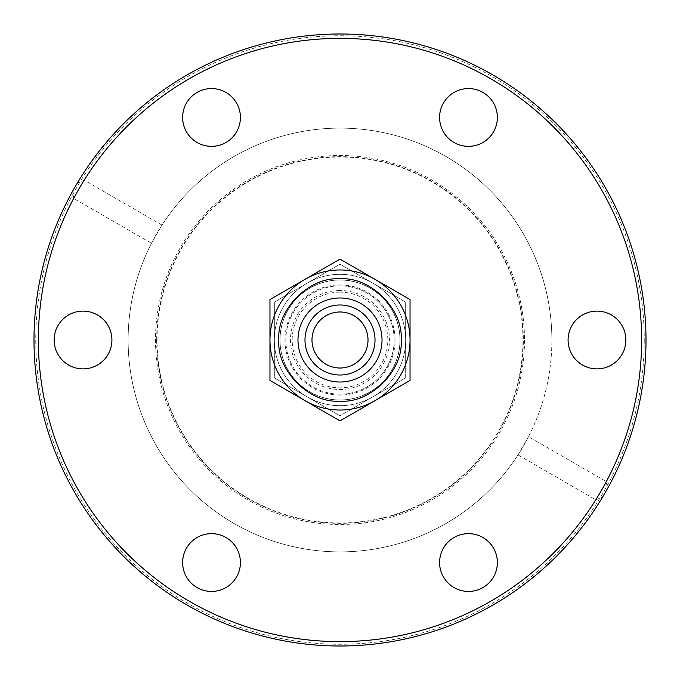 <?xml version="1.0" encoding="UTF-8"?>
<svg xmlns="http://www.w3.org/2000/svg" width="680" height="680" viewBox="0 0 680 680"><rect width="100%" height="100%" fill="white"/><g stroke="black" fill="none" stroke-linecap="round" stroke-linejoin="round"><path stroke-width="0.51" stroke-dasharray="3.4 2.55" d="M161.984 225.088L84.201 180.183L77.384 182.937A306 306 0 0 1 646 340A306 306 0 0 1 340 646A306 306 0 0 1 34 340A306 306 0 0 1 340 34A306 306 0 0 1 646 340A306 306 0 0 0 340 34A306 306 0 0 0 34 340A306 306 0 0 0 340 646A306 306 0 0 0 646 340A306 306 0 0 1 607.333 488.894L606.305 481.618L528.521 436.713A211.88 211.88 0 0 0 551.88 340A211.88 211.88 0 0 1 340 551.88A211.88 211.88 0 0 1 151.478 243.287L161.984 225.088A211.88 211.88 0 0 1 551.88 340A211.88 211.88 0 0 0 340 128.12A211.88 211.88 0 0 0 280.1 543.235A211.88 211.88 0 0 0 518.015 454.912L595.799 499.817A301.623 301.623 0 0 1 38.377 340A301.623 301.623 0 0 1 73.695 198.381L151.478 243.287M644.249 340A304.249 304.249 0 0 1 340 644.249A304.249 304.249 0 0 1 35.751 340A304.249 304.249 0 0 1 340 35.751A304.249 304.249 0 0 1 644.249 340M279.939 340A60.061 60.061 0 0 1 340 279.939A60.061 60.061 0 0 1 400.061 340A60.061 60.061 0 0 1 340 400.061A60.061 60.061 0 0 1 279.939 340A60.061 60.061 0 0 1 340 279.939A60.061 60.061 0 0 1 400.061 340A60.061 60.061 0 0 1 340 400.061A60.061 60.061 0 0 1 279.939 340M439.594 117.462A28.892 28.892 0 0 1 468.486 88.561A28.892 28.892 0 0 1 497.377 117.462A28.892 28.892 0 0 1 468.486 146.353A28.892 28.892 0 0 1 439.594 117.462M182.623 117.462A28.892 28.892 0 0 1 211.514 88.561A28.892 28.892 0 0 1 240.405 117.462A28.892 28.892 0 0 1 211.514 146.353A28.892 28.892 0 0 1 182.623 117.462M54.136 340A28.892 28.892 0 0 1 83.028 311.108A28.892 28.892 0 0 1 111.919 340A28.892 28.892 0 0 1 83.028 368.892A28.892 28.892 0 0 1 54.136 340M182.623 562.538A28.892 28.892 0 0 1 211.514 533.647A28.892 28.892 0 0 1 240.405 562.538A28.892 28.892 0 0 1 211.514 591.438A28.892 28.892 0 0 1 182.623 562.538M439.594 562.538A28.892 28.892 0 0 1 468.486 533.647A28.892 28.892 0 0 1 497.377 562.538A28.892 28.892 0 0 1 468.486 591.438A28.892 28.892 0 0 1 439.594 562.538M568.081 340A28.892 28.892 0 0 1 596.972 311.108A28.892 28.892 0 0 1 625.863 340A28.892 28.892 0 0 1 596.972 368.892A28.892 28.892 0 0 1 568.081 340M157.037 340A182.963 182.963 0 0 1 340 157.037A182.963 182.963 0 0 1 522.962 340A182.963 182.963 0 0 1 340 522.962A182.963 182.963 0 0 1 157.037 340M595.799 499.817L602.616 497.063A306 306 0 0 1 34 340A306 306 0 0 1 72.666 191.106L73.695 198.381M602.616 497.063L607.333 488.894M84.201 180.183A301.623 301.623 0 0 1 490.807 78.786A301.623 301.623 0 0 1 606.305 481.618M77.384 182.937L72.666 191.106M518.015 454.912L528.521 436.713M340 399.976A59.976 59.976 0 0 1 280.024 340A59.976 59.976 0 0 1 340 280.024A59.976 59.976 0 0 0 280.024 340A59.976 59.976 0 0 0 340 399.976A59.976 59.976 0 0 0 399.976 340A59.976 59.976 0 0 0 340 280.024A59.976 59.976 0 0 1 399.976 340A59.976 59.976 0 0 1 340 399.976M340 285.846A54.154 54.154 0 0 0 285.846 340A54.154 54.154 0 0 0 340 394.153A54.154 54.154 0 0 0 394.153 340A54.154 54.154 0 0 0 340 285.846M340 368.016A28.016 28.016 0 0 0 368.016 340A28.016 28.016 0 0 0 340 311.984A28.016 28.016 0 0 0 311.984 340A28.016 28.016 0 0 0 340 368.016M340 405.662A65.662 65.662 0 0 0 372.835 396.865L340 415.82L372.835 396.865A65.662 65.662 0 0 1 274.337 340A65.662 65.662 0 0 1 372.835 283.135A65.662 65.662 0 0 1 372.835 396.865L405.662 377.91L405.662 302.09L340 264.18L274.337 302.09L274.337 377.91L340 415.82L274.337 377.91L274.337 302.09L340 264.18L405.662 302.09L405.662 377.91L372.835 396.865A65.662 65.662 0 0 0 372.835 283.135A65.662 65.662 0 0 0 274.337 340A65.662 65.662 0 0 0 340 405.662M340 304.98A35.02 35.02 0 0 1 375.02 340A35.02 35.02 0 0 1 340 375.02A35.02 35.02 0 0 1 304.98 340A35.02 35.02 0 0 1 340 304.98M340 292.171A47.83 47.83 0 0 0 292.171 340A47.83 47.83 0 0 0 340 387.829A47.83 47.83 0 0 0 387.829 340A47.83 47.83 0 0 0 340 292.171M340 395.072A55.072 55.072 0 0 1 284.928 340A55.072 55.072 0 0 1 340 284.928A55.072 55.072 0 0 1 395.072 340A55.072 55.072 0 0 1 340 395.072M340 394.188A54.188 54.188 0 0 1 285.812 340A54.188 54.188 0 0 1 340 285.812A54.188 54.188 0 0 1 394.188 340A54.188 54.188 0 0 1 340 394.188M340 290.504A49.495 49.495 0 0 0 290.504 340A49.495 49.495 0 0 0 340 389.495A49.495 49.495 0 0 0 389.495 340A49.495 49.495 0 0 0 340 290.504M304.98 400.656A70.04 70.04 0 0 0 410.04 340A70.04 70.04 0 0 0 304.98 279.344A70.04 70.04 0 0 0 304.98 400.656A70.04 70.04 0 0 0 410.04 340A70.04 70.04 0 0 0 304.98 279.344A70.04 70.04 0 0 0 304.98 400.656L340 420.877L410.04 380.443L410.04 299.557L340 259.123L269.96 299.557L269.96 380.443L304.98 400.656M156.672 340A183.328 183.328 0 0 1 340 156.672A183.328 183.328 0 0 1 523.328 340A183.328 183.328 0 0 1 340 523.328A183.328 183.328 0 0 1 156.672 340M524.501 340A184.501 184.501 0 0 1 340 524.501A184.501 184.501 0 0 1 155.499 340A184.501 184.501 0 0 1 340 155.499A184.501 184.501 0 0 1 524.501 340"/><path stroke-width="1.02" d="M439.594 117.462A28.892 28.892 0 0 1 468.486 88.561A28.892 28.892 0 0 1 497.377 117.462A28.892 28.892 0 0 1 468.486 146.353A28.892 28.892 0 0 1 439.594 117.462M182.623 117.462A28.892 28.892 0 0 1 211.514 88.561A28.892 28.892 0 0 1 240.405 117.462A28.892 28.892 0 0 1 211.514 146.353A28.892 28.892 0 0 1 182.623 117.462M54.136 340A28.892 28.892 0 0 1 83.028 311.108A28.892 28.892 0 0 1 111.919 340A28.892 28.892 0 0 1 83.028 368.892A28.892 28.892 0 0 1 54.136 340M182.623 562.538A28.892 28.892 0 0 1 211.514 533.647A28.892 28.892 0 0 1 240.405 562.538A28.892 28.892 0 0 1 211.514 591.438A28.892 28.892 0 0 1 182.623 562.538M439.594 562.538A28.892 28.892 0 0 1 468.486 533.647A28.892 28.892 0 0 1 497.377 562.538A28.892 28.892 0 0 1 468.486 591.438A28.892 28.892 0 0 1 439.594 562.538M568.081 340A28.892 28.892 0 0 1 596.972 311.108A28.892 28.892 0 0 1 625.863 340A28.892 28.892 0 0 1 596.972 368.892A28.892 28.892 0 0 1 568.081 340M641.623 340A301.623 301.623 0 0 1 340 641.623A301.623 301.623 0 0 1 38.377 340A301.623 301.623 0 0 1 340 38.377A301.623 301.623 0 0 1 641.623 340M646 340A306 306 0 0 1 340 646A306 306 0 0 1 34 340A306 306 0 0 1 340 34A306 306 0 0 1 646 340M401.115 340C403.741 309.638 370.37 276.258 340 278.885C309.638 276.258 276.258 309.629 278.885 340C276.258 370.362 309.629 403.741 340 401.115C370.362 403.741 403.741 370.37 401.115 340M410.04 340A70.04 70.04 0 0 0 340 269.96A70.04 70.04 0 0 0 269.96 340A70.04 70.04 0 0 0 340 410.04A70.04 70.04 0 0 0 410.04 340L410.04 380.443L340 420.877L269.96 380.443L269.96 299.557L340 259.123L410.04 299.557L410.04 340M340 311.984A28.016 28.016 0 0 1 368.016 340A28.016 28.016 0 0 1 340 368.016A28.016 28.016 0 0 1 311.984 340A28.016 28.016 0 0 1 340 311.984M340 304.98A35.02 35.02 0 0 1 375.02 340A35.02 35.02 0 0 1 340 375.02A35.02 35.02 0 0 1 304.98 340A35.02 35.02 0 0 1 340 304.98M340 297.976A42.024 42.024 0 0 1 382.024 340A42.024 42.024 0 0 1 340 382.024A42.024 42.024 0 0 1 297.976 340A42.024 42.024 0 0 1 340 297.976M269.96 340A70.04 70.04 0 0 0 340 410.04"/></g></svg>
